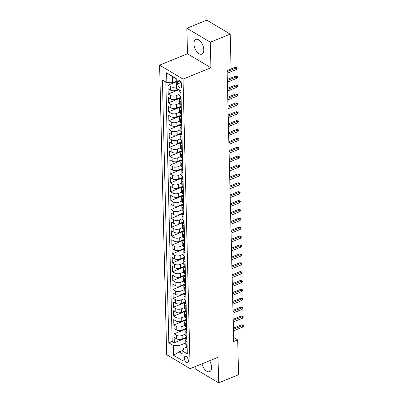 <?xml version="1.0" encoding="UTF-8"?>
<svg xmlns="http://www.w3.org/2000/svg" width="403" height="403" viewBox="0 0 403 403"><rect width="100%" height="100%" fill="white"/><g stroke="black" fill="none" stroke-linecap="round" stroke-linejoin="round"><path stroke-width="0.6" d="M202.019 363.818A7.939 4.247 -112.1 0 0 209.62 371.677A7.939 4.247 -112.1 0 0 211.57 367.264A7.939 4.247 -112.1 0 0 209.58 360.74M203.807 49.73A7.939 4.247 -112.1 0 0 200.986 41.988A7.939 4.247 -112.1 0 0 195.878 39.429A7.939 4.247 -112.1 0 0 193.929 43.841A7.939 4.247 -112.1 0 0 196.75 51.589A7.939 4.247 -112.1 0 0 201.863 54.143A7.939 4.247 -112.1 0 0 203.807 49.73M188.357 360.614A3.259 1.743 -112.1 0 0 187.199 357.436A3.259 1.743 -112.1 0 0 185.103 356.388A3.259 1.743 -112.1 0 0 184.302 358.196A3.259 1.743 -112.1 0 0 185.461 361.375A3.259 1.743 -112.1 0 0 187.556 362.423A3.259 1.743 -112.1 0 0 188.357 360.614M195.138 366.614L195.193 368.881L218.628 382.85L238.551 374.745L237.699 339.88L233.614 337.447M159.603 65.14L166.681 354.695L190.115 368.659L183.038 79.109L159.603 65.14L187.496 53.79L210.925 67.759L210.301 42.224L186.871 28.255L187.496 53.79M186.871 28.255L206.794 20.15L230.224 34.119L210.301 42.224M167.935 82.62L168.001 85.169L176.297 81.789M178.312 89.421L176.116 90.312A4.07 1.99 178.6 0 1 170.398 90.096L168.086 88.72L168.217 94.05L178.831 89.728M180.574 97.466L176.333 99.193A4.07 1.99 -1.4 0 1 170.615 98.982L168.303 97.602L168.434 102.931L180.589 97.984M180.791 106.347L176.549 108.075A4.07 1.99 -1.4 0 1 170.832 107.863L168.519 106.483L168.65 111.812L180.806 106.866M181.012 115.233L176.771 116.956A4.07 1.99 -1.4 0 1 171.048 116.744L168.736 115.364L168.867 120.693L181.023 115.747M181.229 124.114L176.988 125.837A4.07 1.99 -1.4 0 1 171.265 125.625L168.953 124.25L169.084 129.575L181.239 124.633M181.446 132.995L177.204 134.723A4.07 1.99 -1.4 0 1 171.482 134.506L169.169 133.131L169.3 138.461L181.456 133.514M181.662 141.876L177.421 143.604A4.07 1.99 -1.4 0 1 171.698 143.387L169.386 142.012L169.517 147.342L181.672 142.395M181.879 150.757L177.637 152.485A4.07 1.99 -1.4 0 1 171.915 152.274L169.603 150.893L169.734 156.223L181.889 151.276M182.096 159.643L177.854 161.366A4.07 1.99 -1.4 0 1 172.131 161.155L169.824 159.774L169.95 165.104L182.106 160.157M182.312 168.525L178.071 170.247A4.07 1.99 -1.4 0 1 172.348 170.036L170.041 168.656L170.167 173.985L182.327 169.043M182.529 177.406L178.287 179.128A4.07 1.99 -1.4 0 1 172.57 178.917L170.257 177.542L170.388 182.871L182.544 177.924M182.745 186.287L178.504 188.015A4.07 1.99 -1.4 0 1 172.786 187.798L170.474 186.423L170.605 191.752L182.761 186.806M182.962 195.168L178.72 196.896A4.07 1.99 -1.4 0 1 173.003 196.684L170.691 195.304L170.822 200.634L182.977 195.687M183.179 204.049L178.937 205.777A4.07 1.99 -1.4 0 1 173.219 205.565L170.907 204.185L171.038 209.515L183.194 204.568M183.4 212.935L179.159 214.658A4.07 1.99 -1.4 0 1 173.436 214.446L171.124 213.066L171.255 218.396L183.41 213.449M183.617 221.816L179.375 223.539A4.07 1.99 -1.4 0 1 173.653 223.327L171.34 221.952L171.471 227.277L183.627 222.335M183.833 230.697L179.592 232.425A4.07 1.99 -1.4 0 1 173.869 232.209L171.557 230.833L171.688 236.163L183.844 231.216M184.05 239.578L179.809 241.306A4.07 1.99 -1.4 0 1 174.086 241.09L171.774 239.714L171.905 245.044L184.06 240.097M184.267 248.46L180.025 250.187A4.07 1.99 -1.4 0 1 174.303 249.976L171.99 248.596L172.121 253.925L184.277 248.978M184.483 257.346L180.242 259.069A4.07 1.99 -1.4 0 1 174.519 258.857L172.212 257.477L172.338 262.806L184.493 257.86M184.7 266.227L180.458 267.95A4.07 1.99 -1.4 0 1 174.736 267.738L172.429 266.363L172.555 271.687L184.715 266.746M184.917 275.108L180.675 276.836A4.07 1.99 -1.4 0 1 174.957 276.619L172.645 275.244L172.776 280.574L184.932 275.627M185.133 283.989L180.892 285.717A4.07 1.99 -1.4 0 1 175.174 285.5L172.862 284.125L172.993 289.455L185.148 284.508M185.35 292.87L181.108 294.598A4.07 1.99 -1.4 0 1 175.391 294.386L173.078 293.006L173.209 298.336L185.365 293.389M185.566 301.756L181.325 303.479A4.07 1.99 -1.4 0 1 175.607 303.268L173.295 301.887L173.426 307.217L185.582 302.27M185.788 310.637L181.546 312.36A4.07 1.99 -1.4 0 1 175.824 312.149L173.512 310.768L173.643 316.098L185.798 311.156M186.005 319.519L181.763 321.241A4.07 1.99 -1.4 0 1 176.04 321.03L173.728 319.655L173.859 324.984L186.015 320.037M186.221 328.4L181.98 330.128A4.07 1.99 -1.4 0 1 176.257 329.911L173.945 328.536L174.076 333.865L186.231 328.919M230.224 34.119L231.075 68.978L227.091 70.601L233.715 341.502L237.699 339.88M177.612 81.915L177.663 83.869A3.159 1.688 -112.1 0 0 178.781 86.947A3.159 1.688 -112.1 0 0 180.816 87.96A3.159 1.688 -112.1 0 0 181.587 86.207L181.541 84.252A3.159 1.688 -112.1 0 0 180.418 81.174A3.159 1.688 -112.1 0 0 178.388 80.162A3.159 1.688 -112.1 0 0 177.612 81.915L180.166 80.877M186.68 347.139L183.536 348.419L182.886 351.225L187.319 353.864L180.892 90.957L176.459 88.317L176.222 78.545L166.595 72.807L166.832 82.575L162.399 79.935L168.827 342.842L173.26 345.487L178.977 345.698L179.128 351.915L182.957 354.197M182.886 351.225L183.123 360.992L173.497 355.255L173.26 345.487M184.997 334.278L182.111 335.457A4.07 1.99 178.6 0 1 176.388 335.241L174.076 333.865M186.438 337.281L182.196 339.009L182.111 335.457M184.781 325.397L181.894 326.571A4.07 1.99 178.6 0 1 176.171 326.359L173.859 324.984M184.564 316.516L181.672 317.69A4.07 1.99 178.6 0 1 175.955 317.478L173.643 316.098M184.342 307.635L181.456 308.809A4.07 1.99 178.6 0 1 175.738 308.597L173.426 307.217M184.126 298.754L181.239 299.928A4.07 1.99 178.6 0 1 175.522 299.716L173.209 298.336M183.909 289.868L181.023 291.047A4.07 1.99 178.6 0 1 175.305 290.83L172.993 289.455M183.692 280.987L180.806 282.16A4.07 1.99 178.6 0 1 175.083 281.949L172.776 280.574M183.476 272.106L180.589 273.279A4.07 1.99 178.6 0 1 174.867 273.068L172.555 271.687M183.259 263.224L180.373 264.398A4.07 1.99 178.6 0 1 174.65 264.187L172.338 262.806M183.043 254.343L180.156 255.517A4.07 1.99 178.6 0 1 174.434 255.306L172.121 253.925M182.826 245.462L179.94 246.636A4.07 1.99 178.6 0 1 174.217 246.419L171.905 245.044M182.609 236.576L179.723 237.755A4.07 1.99 178.6 0 1 174 237.538L171.688 236.163M182.393 227.695L179.506 228.869A4.07 1.99 178.6 0 1 173.784 228.657L171.471 227.277M182.176 218.814L179.285 219.988A4.07 1.99 178.6 0 1 173.567 219.776L171.255 218.396M181.954 209.933L179.068 211.107A4.07 1.99 178.6 0 1 173.35 210.895L171.038 209.515M181.738 201.052L178.851 202.225A4.07 1.99 178.6 0 1 173.134 202.009L170.822 200.634M181.521 192.166L178.635 193.344A4.07 1.99 178.6 0 1 172.917 193.128L170.605 191.752M181.305 183.284L178.418 184.458A4.07 1.99 178.6 0 1 172.696 184.247L170.388 182.871M181.088 174.403L178.202 175.577A4.07 1.99 178.6 0 1 172.479 175.365L170.167 173.985M180.871 165.522L177.985 166.696A4.07 1.99 178.6 0 1 172.262 166.484L169.95 165.104M180.655 156.641L177.768 157.815A4.07 1.99 178.6 0 1 172.046 157.603L169.734 156.223M180.438 147.755L177.552 148.934A4.07 1.99 178.6 0 1 171.829 148.717L169.517 147.342M180.222 138.874L177.335 140.048A4.07 1.99 178.6 0 1 171.613 139.836L169.3 138.461M180.005 129.993L177.119 131.166A4.07 1.99 178.6 0 1 171.396 130.955L169.084 129.575M179.788 121.112L176.897 122.285A4.07 1.99 178.6 0 1 171.179 122.074L168.867 120.693M179.567 112.23L176.68 113.404A4.07 1.99 178.6 0 1 170.963 113.193L168.65 111.812M179.35 103.349L176.464 104.523A4.07 1.99 178.6 0 1 170.746 104.306L168.434 102.931M179.134 94.463L176.247 95.642A4.07 1.99 178.6 0 1 170.529 95.425L168.217 94.05M176.418 86.6L176.03 86.756A4.07 1.99 178.6 0 1 170.308 86.544L168.001 85.169M165.829 81.98L172.172 341.482L174.292 342.746L186.448 337.8M182.196 339.009A4.07 1.99 -1.4 0 1 176.474 338.797L174.161 337.417L174.292 342.746M181.028 96.433L180.025 95.833A4.07 1.99 178.6 0 1 179.139 94.64L179.053 91.083A4.07 1.99 178.6 0 1 179.511 90.136M180.937 92.881L179.934 92.282A4.07 1.99 178.6 0 1 179.053 91.083M181.159 101.763L180.151 101.163A4.07 1.99 178.6 0 1 179.27 99.969A4.07 1.99 178.6 0 1 180.599 98.448M179.27 99.969L179.355 103.521A4.07 1.99 -1.4 0 0 180.242 104.72L181.244 105.314M181.375 110.644L180.373 110.049A4.07 1.99 178.6 0 1 179.486 108.85A4.07 1.99 178.6 0 1 180.816 107.329M179.486 108.85L179.572 112.402A4.07 1.99 -1.4 0 0 180.458 113.601L181.461 114.195M181.592 119.525L180.589 118.93A4.07 1.99 178.6 0 1 179.703 117.731A4.07 1.99 178.6 0 1 181.033 116.21M179.703 117.731L179.788 121.283A4.07 1.99 -1.4 0 0 180.675 122.482L181.677 123.081M181.808 128.411L180.806 127.811A4.07 1.99 178.6 0 1 179.919 126.613A4.07 1.99 178.6 0 1 181.249 125.096M179.919 126.613L180.01 130.164A4.07 1.99 -1.4 0 0 180.892 131.363L181.894 131.962M182.025 137.292L181.023 136.693A4.07 1.99 178.6 0 1 180.136 135.494A4.07 1.99 178.6 0 1 181.466 133.977M180.136 135.494L180.227 139.05A4.07 1.99 -1.4 0 0 181.108 140.244L182.111 140.843M182.242 146.173L181.239 145.574A4.07 1.99 178.6 0 1 180.353 144.38A4.07 1.99 178.6 0 1 181.688 142.858M180.353 144.38L180.443 147.931A4.07 1.99 -1.4 0 0 181.325 149.13L182.327 149.725M182.458 155.054L181.456 154.455A4.07 1.99 178.6 0 1 180.574 153.261A4.07 1.99 178.6 0 1 181.904 151.74M180.574 153.261L180.66 156.812A4.07 1.99 -1.4 0 0 181.541 158.011L182.544 158.606M182.675 163.935L181.672 163.341A4.07 1.99 178.6 0 1 180.791 162.142A4.07 1.99 178.6 0 1 182.121 160.621M180.791 162.142L180.876 165.693A4.07 1.99 -1.4 0 0 181.758 166.892L182.761 167.492M182.891 172.816L181.889 172.222A4.07 1.99 178.6 0 1 181.007 171.023A4.07 1.99 178.6 0 1 182.337 169.507M181.007 171.023L181.093 174.575A4.07 1.99 -1.4 0 0 181.975 175.773L182.982 176.373M183.108 181.703L182.106 181.103A4.07 1.99 178.6 0 1 181.224 179.904A4.07 1.99 178.6 0 1 182.554 178.388M181.224 179.904L181.31 183.461A4.07 1.99 -1.4 0 0 182.191 184.655L183.199 185.254M183.325 190.584L182.322 189.984A4.07 1.99 178.6 0 1 181.441 188.785A4.07 1.99 178.6 0 1 182.771 187.269M181.441 188.785L181.526 192.342A4.07 1.99 -1.4 0 0 182.413 193.536L183.415 194.135M183.546 199.465L182.539 198.865A4.07 1.99 178.6 0 1 181.657 197.672A4.07 1.99 178.6 0 1 182.987 196.15M181.657 197.672L181.743 201.223A4.07 1.99 -1.4 0 0 182.63 202.422L183.632 203.016M183.763 208.346L182.761 207.752A4.07 1.99 178.6 0 1 181.874 206.553A4.07 1.99 178.6 0 1 183.204 205.031M181.874 206.553L181.96 210.104A4.07 1.99 -1.4 0 0 182.846 211.303L183.849 211.902M183.98 217.227L182.977 216.633A4.07 1.99 178.6 0 1 182.091 215.434A4.07 1.99 178.6 0 1 183.42 213.912M182.091 215.434L182.176 218.985A4.07 1.99 -1.4 0 0 183.063 220.184L184.065 220.784M184.196 226.113L183.194 225.514A4.07 1.99 178.6 0 1 182.307 224.315A4.07 1.99 178.6 0 1 183.637 222.799M182.307 224.315L182.398 227.871A4.07 1.99 -1.4 0 0 183.279 229.065L184.282 229.665M184.413 234.994L183.41 234.395A4.07 1.99 178.6 0 1 182.524 233.196A4.07 1.99 178.6 0 1 183.854 231.68M182.524 233.196L182.614 236.752A4.07 1.99 -1.4 0 0 183.496 237.946L184.498 238.546M184.629 243.875L183.627 243.276A4.07 1.99 178.6 0 1 182.74 242.082A4.07 1.99 178.6 0 1 184.075 240.561M182.74 242.082L182.831 245.634A4.07 1.99 -1.4 0 0 183.713 246.832L184.715 247.427M184.846 252.757L183.844 252.157A4.07 1.99 178.6 0 1 182.962 250.963A4.07 1.99 178.6 0 1 184.292 249.442M182.962 250.963L183.048 254.515A4.07 1.99 -1.4 0 0 183.929 255.714L184.932 256.308M185.063 261.638L184.06 261.043A4.07 1.99 178.6 0 1 183.179 259.844A4.07 1.99 178.6 0 1 184.509 258.323M183.179 259.844L183.264 263.396A4.07 1.99 -1.4 0 0 184.146 264.595L185.148 265.194M185.279 270.524L184.277 269.924A4.07 1.99 178.6 0 1 183.395 268.725A4.07 1.99 178.6 0 1 184.725 267.209M183.395 268.725L183.481 272.277A4.07 1.99 -1.4 0 0 184.362 273.476L185.37 274.075M185.496 279.405L184.493 278.805A4.07 1.99 178.6 0 1 183.612 277.607A4.07 1.99 178.6 0 1 184.942 276.09M183.612 277.607L183.697 281.163A4.07 1.99 -1.4 0 0 184.579 282.357L185.587 282.956M185.712 288.286L184.71 287.687A4.07 1.99 178.6 0 1 183.828 286.493A4.07 1.99 178.6 0 1 185.158 284.971M183.828 286.493L183.914 290.044A4.07 1.99 -1.4 0 0 184.801 291.243L185.803 291.837M185.934 297.167L184.927 296.568A4.07 1.99 178.6 0 1 184.045 295.374A4.07 1.99 178.6 0 1 185.375 293.852M184.045 295.374L184.131 298.925A4.07 1.99 -1.4 0 0 185.017 300.124L186.02 300.719M186.151 306.048L185.148 305.454A4.07 1.99 178.6 0 1 184.262 304.255A4.07 1.99 178.6 0 1 185.592 302.734M184.262 304.255L184.347 307.806A4.07 1.99 -1.4 0 0 185.234 309.005L186.236 309.605M186.367 314.929L185.365 314.335A4.07 1.99 178.6 0 1 184.478 313.136A4.07 1.99 178.6 0 1 185.808 311.615M184.478 313.136L184.564 316.687A4.07 1.99 -1.4 0 0 185.451 317.886L186.453 318.486M186.584 323.816L185.582 323.216A4.07 1.99 178.6 0 1 184.695 322.017A4.07 1.99 178.6 0 1 186.025 320.501M184.695 322.017L184.786 325.574A4.07 1.99 -1.4 0 0 185.667 326.768L186.67 327.367M186.801 332.697L185.798 332.097A4.07 1.99 178.6 0 1 184.912 330.898A4.07 1.99 178.6 0 1 186.241 329.382M184.912 330.898L185.002 334.455A4.07 1.99 -1.4 0 0 185.884 335.649L186.886 336.248M187.017 341.578L186.015 340.978A4.07 1.99 178.6 0 1 185.128 339.784A4.07 1.99 178.6 0 1 186.463 338.263M185.128 339.784L185.219 343.336A4.07 1.99 -1.4 0 0 186.1 344.535L187.103 345.129M176.227 78.852L172.403 76.575L172.555 82.791L166.832 82.575M176.287 81.27L172.555 82.791M218.628 382.85L218.003 357.315L190.115 368.659M210.925 67.759L183.038 79.109M183.098 350.303L179.128 351.915L173.497 355.255M185.214 343.165L178.977 345.698M172.172 341.482L168.827 342.842M172.403 76.575L166.595 72.807M227.121 71.684L236.289 67.951L235.145 67.271L237.08 67.734L236.289 67.951L236.324 69.553L227.156 73.281M235.145 67.271L231.075 68.928M237.08 67.734L237.1 68.626L236.324 69.553M181.108 99.692A2.7 1.32 178.6 0 1 180.615 98.957L180.569 97.269A2.7 1.32 -1.4 0 0 180.751 97.722L180.897 97.783M181.007 97.617L180.751 97.722L180.72 96.655A2.7 1.32 178.6 0 1 180.544 96.206L180.544 96.146M180.781 96.74A2.7 1.32 -1.4 0 0 180.569 97.269M227.337 80.565L236.506 76.837L235.367 76.157L237.296 76.615L236.506 76.837L236.546 78.434L227.373 82.162M235.367 76.157L227.307 79.431M237.296 76.615L237.317 77.507L236.546 78.434M181.325 108.573A2.7 1.32 178.6 0 1 180.831 107.838L180.786 106.15A2.7 1.32 -1.4 0 0 180.967 106.604L181.113 106.664M181.224 106.498L180.967 106.604L180.942 105.536A2.7 1.32 178.6 0 1 180.761 105.087L180.761 105.027M180.997 105.621A2.7 1.32 -1.4 0 0 180.786 106.15M227.554 89.446L236.722 85.718L235.584 85.038L237.513 85.501L236.722 85.718L236.763 87.315L227.589 91.048M235.584 85.038L227.524 88.317M237.513 85.501L237.533 86.388L236.763 87.315M181.541 117.459A2.7 1.32 178.6 0 1 181.048 116.724L181.007 115.036A2.7 1.32 -1.4 0 0 181.184 115.485L181.335 115.545M181.441 115.379L181.184 115.485L181.159 114.422A2.7 1.32 178.6 0 1 180.977 113.968L180.977 113.908M181.214 114.502A2.7 1.32 -1.4 0 0 181.007 115.036M227.771 98.327L236.939 94.599L235.8 93.919L237.73 94.383L236.939 94.599L236.979 96.196L227.811 99.929M235.8 93.919L227.74 97.199M237.73 94.383L237.75 95.269L236.979 96.196M181.758 126.341A2.7 1.32 178.6 0 1 181.264 125.605L181.224 123.917A2.7 1.32 -1.4 0 0 181.4 124.366L181.552 124.426M181.657 124.26L181.4 124.366L181.375 123.303A2.7 1.32 178.6 0 1 181.194 122.85L181.194 122.794M181.431 123.389A2.7 1.32 -1.4 0 0 181.224 123.917M227.987 107.213L237.155 103.48L236.017 102.8L237.946 103.264L237.155 103.48L237.196 105.077L228.027 108.81M236.017 102.8L227.957 106.08M237.946 103.264L237.966 104.15L237.196 105.077M181.975 135.222A2.7 1.32 178.6 0 1 181.481 134.486L181.441 132.799A2.7 1.32 -1.4 0 0 181.617 133.252L181.768 133.312M181.874 133.146L181.617 133.252L181.592 132.184A2.7 1.32 178.6 0 1 181.415 131.731L181.41 131.675M181.652 132.27A2.7 1.32 -1.4 0 0 181.441 132.799M228.204 116.094L237.372 112.361L236.234 111.681L238.163 112.145L237.372 112.361L237.412 113.963L228.244 117.691M236.234 111.681L228.179 114.961M238.163 112.145L238.188 113.031L237.412 113.963M182.191 144.103A2.7 1.32 178.6 0 1 181.698 143.367L181.657 141.68A2.7 1.32 -1.4 0 0 181.834 142.133L181.985 142.194M182.096 142.027L181.834 142.133L181.808 141.065A2.7 1.32 178.6 0 1 181.632 140.617L181.627 140.556M181.869 141.151A2.7 1.32 -1.4 0 0 181.657 141.68M228.42 124.975L237.589 121.243L236.45 120.568L238.38 121.026L237.589 121.243L237.629 122.844L228.461 126.572M236.45 120.568L228.395 123.842M238.38 121.026L238.405 121.918L237.629 122.844M182.408 152.984A2.7 1.32 178.6 0 1 181.914 152.248L181.874 150.561A2.7 1.32 -1.4 0 0 182.05 151.014L182.201 151.075M182.312 150.908L182.05 151.014L182.025 149.946A2.7 1.32 178.6 0 1 181.849 149.498L181.844 149.437M182.085 150.032A2.7 1.32 -1.4 0 0 181.874 150.561M228.637 133.856L237.805 130.129L236.667 129.449L238.596 129.912L237.805 130.129L237.846 131.726L228.677 135.458M236.667 129.449L228.612 132.728M238.596 129.912L238.621 130.799L237.846 131.726M182.624 161.865A2.7 1.32 178.6 0 1 182.131 161.135L182.091 159.447A2.7 1.32 -1.4 0 0 182.267 159.895L182.418 159.956M182.529 159.79L182.267 159.895L182.242 158.832A2.7 1.32 178.6 0 1 182.065 158.379L182.065 158.319M182.302 158.913A2.7 1.32 -1.4 0 0 182.091 159.447M228.854 142.738L238.022 139.01L236.883 138.33L238.818 138.793L238.022 139.01L238.062 140.607L228.894 144.339M236.883 138.33L228.828 141.609M238.818 138.793L238.838 139.68L238.062 140.607M182.841 170.751A2.7 1.32 178.6 0 1 182.347 170.016L182.307 168.328A2.7 1.32 -1.4 0 0 182.483 168.776L182.635 168.837M182.745 168.671L182.483 168.776L182.458 167.713A2.7 1.32 178.6 0 1 182.282 167.26L182.282 167.205M182.519 167.794A2.7 1.32 -1.4 0 0 182.307 168.328M229.07 151.624L238.244 147.891L237.1 147.211L239.034 147.674L238.244 147.891L238.279 149.488L229.111 153.221M237.1 147.211L229.045 150.49M239.034 147.674L239.055 148.561L238.279 149.488M183.058 179.632A2.7 1.32 178.6 0 1 182.564 178.897L182.524 177.209A2.7 1.32 -1.4 0 0 182.7 177.658L182.851 177.718M182.962 177.557L182.7 177.658L182.675 176.595A2.7 1.32 178.6 0 1 182.499 176.141L182.499 176.086M182.735 176.68A2.7 1.32 -1.4 0 0 182.524 177.209M229.287 160.505L238.46 156.772L237.317 156.092L239.251 156.555L238.46 156.772L238.495 158.374L229.327 162.102M237.317 156.092L229.262 159.371M239.251 156.555L239.271 157.442L238.495 158.374M183.274 188.513A2.7 1.32 178.6 0 1 182.781 187.778L182.74 186.09A2.7 1.32 -1.4 0 0 182.917 186.544L183.068 186.604M183.179 186.438L182.917 186.544L182.891 185.476A2.7 1.32 178.6 0 1 182.715 185.027L182.715 184.967M182.952 185.561A2.7 1.32 -1.4 0 0 182.74 186.09M229.509 169.386L238.677 165.653L237.533 164.978L239.468 165.437L238.677 165.653L238.712 167.255L229.544 170.983M237.533 164.978L229.478 168.252M239.468 165.437L239.488 166.328L238.712 167.255M183.496 197.394A2.7 1.32 178.6 0 1 183.002 196.659L182.957 194.971A2.7 1.32 -1.4 0 0 183.138 195.425L183.284 195.485M183.395 195.319L183.138 195.425L183.108 194.357A2.7 1.32 178.6 0 1 182.932 193.908L182.932 193.848M183.169 194.442A2.7 1.32 -1.4 0 0 182.957 194.971M229.725 178.267L238.893 174.539L237.755 173.859L239.684 174.318L238.893 174.539L238.934 176.136L229.76 179.869M237.755 173.859L229.695 177.134M239.684 174.318L239.704 175.209L238.934 176.136M183.713 206.276A2.7 1.32 178.6 0 1 183.219 205.545L183.174 203.853A2.7 1.32 -1.4 0 0 183.355 204.306L183.501 204.366M183.612 204.2L183.355 204.306L183.33 203.238A2.7 1.32 178.6 0 1 183.148 202.79L183.148 202.729M183.385 203.324A2.7 1.32 -1.4 0 0 183.174 203.853M229.942 187.148L239.11 183.42L237.971 182.74L239.901 183.204L239.11 183.42L239.15 185.017L229.977 188.75M237.971 182.74L229.911 186.02M239.901 183.204L239.921 184.09L239.15 185.017M183.929 215.162A2.7 1.32 178.6 0 1 183.436 214.426L183.395 212.739A2.7 1.32 -1.4 0 0 183.572 213.187L183.723 213.247M183.828 213.081L183.572 213.187L183.546 212.124A2.7 1.32 178.6 0 1 183.365 211.671L183.365 211.61M183.602 212.205A2.7 1.32 -1.4 0 0 183.395 212.739M230.158 196.034L239.327 192.302L238.188 191.621L240.117 192.085L239.327 192.302L239.367 193.898L230.199 197.631M238.188 191.621L230.128 194.901M240.117 192.085L240.138 192.972L239.367 193.898M184.146 224.043A2.7 1.32 178.6 0 1 183.652 223.307L183.612 221.62A2.7 1.32 -1.4 0 0 183.788 222.068L183.939 222.129M184.045 221.962L183.788 222.068L183.763 221.005A2.7 1.32 178.6 0 1 183.582 220.552L183.582 220.496M183.818 221.091A2.7 1.32 -1.4 0 0 183.612 221.62M230.375 204.915L239.543 201.183L238.405 200.503L240.334 200.966L239.543 201.183L239.584 202.785L230.415 206.512M238.405 200.503L230.345 203.782M240.334 200.966L240.354 201.853L239.584 202.785M184.362 232.924A2.7 1.32 178.6 0 1 183.869 232.188L183.828 230.501A2.7 1.32 -1.4 0 0 184.005 230.954L184.156 231.015M184.262 230.848L184.005 230.954L183.98 229.886A2.7 1.32 178.6 0 1 183.803 229.433L183.798 229.378M184.04 229.972A2.7 1.32 -1.4 0 0 183.828 230.501M230.592 213.797L239.76 210.064L238.621 209.384L240.551 209.847L239.76 210.064L239.8 211.666L230.632 215.393M238.621 209.384L230.566 212.663M240.551 209.847L240.576 210.739L239.8 211.666M184.579 241.805A2.7 1.32 178.6 0 1 184.085 241.07L184.045 239.382A2.7 1.32 -1.4 0 0 184.221 239.835L184.373 239.896M184.483 239.73L184.221 239.835L184.196 238.767A2.7 1.32 178.6 0 1 184.02 238.319L184.015 238.259M184.257 238.853A2.7 1.32 -1.4 0 0 184.045 239.382M230.808 222.678L239.976 218.95L238.838 218.27L240.767 218.728L239.976 218.95L240.017 220.547L230.848 224.275M238.838 218.27L230.783 221.544M240.767 218.728L240.793 219.62L240.017 220.547M184.796 250.686A2.7 1.32 178.6 0 1 184.302 249.951L184.262 248.263A2.7 1.32 -1.4 0 0 184.438 248.716L184.589 248.777M184.7 248.611L184.438 248.716L184.413 247.649A2.7 1.32 178.6 0 1 184.236 247.2L184.231 247.14M184.473 247.734A2.7 1.32 -1.4 0 0 184.262 248.263M231.025 231.559L240.193 227.831L239.055 227.151L240.984 227.614L240.193 227.831L240.233 229.428L231.065 233.161M239.055 227.151L231 230.43M240.984 227.614L241.009 228.501L240.233 229.428M185.012 259.572A2.7 1.32 178.6 0 1 184.519 258.837L184.478 257.149A2.7 1.32 -1.4 0 0 184.655 257.598L184.806 257.658M184.917 257.492L184.655 257.598L184.629 256.535A2.7 1.32 178.6 0 1 184.453 256.081L184.453 256.021M184.69 256.615A2.7 1.32 -1.4 0 0 184.478 257.149M231.241 240.44L240.41 236.712L239.271 236.032L241.206 236.496L240.41 236.712L240.45 238.309L231.282 242.042M239.271 236.032L231.216 239.311M241.206 236.496L241.226 237.382L240.45 238.309M185.229 268.453A2.7 1.32 178.6 0 1 184.735 267.718L184.695 266.03A2.7 1.32 -1.4 0 0 184.871 266.479L185.022 266.539M185.133 266.373L184.871 266.479L184.846 265.416A2.7 1.32 178.6 0 1 184.67 264.962L184.67 264.907M184.906 265.501A2.7 1.32 -1.4 0 0 184.695 266.03M231.458 249.326L240.631 245.593L239.488 244.913L241.422 245.377L240.631 245.593L240.667 247.19L231.498 250.923M239.488 244.913L231.433 248.193M241.422 245.377L241.442 246.263L240.667 247.19M185.445 277.335A2.7 1.32 178.6 0 1 184.952 276.599L184.912 274.911A2.7 1.32 -1.4 0 0 185.088 275.365L185.239 275.425M185.35 275.259L185.088 275.365L185.063 274.297A2.7 1.32 178.6 0 1 184.886 273.844L184.886 273.788M185.123 274.383A2.7 1.32 -1.4 0 0 184.912 274.911M231.675 258.207L240.848 254.474L239.704 253.794L241.639 254.258L240.848 254.474L240.883 256.076L231.715 259.804M239.704 253.794L231.649 257.074M241.639 254.258L241.659 255.144L240.883 256.076M185.662 286.216A2.7 1.32 178.6 0 1 185.168 285.48L185.128 283.793A2.7 1.32 -1.4 0 0 185.309 284.246L185.456 284.306M185.566 284.14L185.309 284.246L185.279 283.178A2.7 1.32 178.6 0 1 185.103 282.73L185.103 282.669M185.34 283.264A2.7 1.32 -1.4 0 0 185.128 283.793M231.896 267.088L241.065 263.355L239.921 262.68L241.855 263.139L241.065 263.355L241.105 264.957L231.932 268.685M239.921 262.68L231.866 265.955M241.855 263.139L241.876 264.03L241.105 264.957M185.884 295.097A2.7 1.32 178.6 0 1 185.39 294.361L185.345 292.674A2.7 1.32 -1.4 0 0 185.526 293.127L185.672 293.188M185.783 293.021L185.526 293.127L185.496 292.059A2.7 1.32 178.6 0 1 185.32 291.611L185.32 291.55M185.556 292.145A2.7 1.32 -1.4 0 0 185.345 292.674M232.113 275.969L241.281 272.242L240.143 271.562L242.072 272.025L241.281 272.242L241.321 273.839L232.148 277.571M240.143 271.562L232.083 274.836M242.072 272.025L242.092 272.912L241.321 273.839M186.1 303.978A2.7 1.32 178.6 0 1 185.607 303.247L185.561 301.56A2.7 1.32 -1.4 0 0 185.743 302.008L185.889 302.069M186 301.902L185.743 302.008L185.718 300.945A2.7 1.32 178.6 0 1 185.536 300.492L185.536 300.431M185.773 301.026A2.7 1.32 -1.4 0 0 185.561 301.56M232.329 284.85L241.498 281.123L240.359 280.443L242.289 280.906L241.498 281.123L241.538 282.72L232.37 286.452M240.359 280.443L232.299 283.722M242.289 280.906L242.309 281.793L241.538 282.72M186.317 312.864A2.7 1.32 178.6 0 1 185.823 312.129L185.783 310.441A2.7 1.32 -1.4 0 0 185.959 310.889L186.11 310.95M186.216 310.784L185.959 310.889L185.934 309.826A2.7 1.32 178.6 0 1 185.753 309.373L185.753 309.313M185.99 309.907A2.7 1.32 -1.4 0 0 185.783 310.441M232.546 293.737L241.714 290.004L240.576 289.324L242.505 289.787L241.714 290.004L241.755 291.601L232.586 295.334M240.576 289.324L232.516 292.603M242.505 289.787L242.525 290.674L241.755 291.601M186.534 321.745A2.7 1.32 178.6 0 1 186.04 321.01L186 319.322A2.7 1.32 -1.4 0 0 186.176 319.77L186.327 319.831M186.433 319.67L186.176 319.77L186.151 318.708A2.7 1.32 178.6 0 1 185.969 318.254L185.969 318.199M186.206 318.793A2.7 1.32 -1.4 0 0 186 319.322M232.763 302.618L241.931 298.885L240.793 298.205L242.722 298.668L241.931 298.885L241.971 300.487L232.803 304.215M240.793 298.205L232.733 301.484M242.722 298.668L242.747 299.555L241.971 300.487M186.75 330.626A2.7 1.32 178.6 0 1 186.257 329.891L186.216 328.203A2.7 1.32 -1.4 0 0 186.393 328.657L186.544 328.717M186.649 328.551L186.393 328.657L186.367 327.589A2.7 1.32 178.6 0 1 186.191 327.14L186.186 327.08M186.428 327.674A2.7 1.32 -1.4 0 0 186.216 328.203M232.979 311.499L242.148 307.766L241.009 307.091L242.938 307.549L242.148 307.766L242.188 309.368L233.02 313.096M241.009 307.091L232.954 310.365M242.938 307.549L242.964 308.441L242.188 309.368M186.967 339.507A2.7 1.32 178.6 0 1 186.473 338.772L186.433 337.084A2.7 1.32 -1.4 0 0 186.609 337.538L186.76 337.598M186.871 337.432L186.609 337.538L186.584 336.47A2.7 1.32 178.6 0 1 186.408 336.021L186.403 335.961M186.644 336.555A2.7 1.32 -1.4 0 0 186.433 337.084M233.196 320.38L242.364 316.652L241.226 315.972L243.155 316.431L242.364 316.652L242.405 318.249L233.236 321.982M241.226 315.972L233.171 319.247M243.155 316.431L243.18 317.322L242.405 318.249M187.183 348.388A2.7 1.32 178.6 0 1 186.69 347.653L186.649 345.965A2.7 1.32 -1.4 0 0 186.826 346.419L186.977 346.479M187.088 346.313L186.826 346.419L186.801 345.351A2.7 1.32 178.6 0 1 186.624 344.903L186.619 344.842M186.861 345.436A2.7 1.32 -1.4 0 0 186.649 345.965M233.413 329.261L242.581 325.533L241.442 324.853L243.372 325.317L242.581 325.533L242.621 327.13L233.453 330.863M241.442 324.853L233.387 328.133M243.372 325.317L243.397 326.203L242.621 327.13M181.98 330.128L181.894 326.571M181.763 321.241L181.672 317.69M181.546 312.36L181.456 308.809M181.325 303.479L181.239 299.928M181.108 294.598L181.023 291.047M180.892 285.717L180.806 282.16M180.675 276.836L180.589 273.279M180.458 267.95L180.373 264.398M180.242 259.069L180.156 255.517M180.025 250.187L179.94 246.636M179.809 241.306L179.723 237.755M179.592 232.425L179.506 228.869M179.375 223.539L179.285 219.988M179.159 214.658L179.068 211.107M178.937 205.777L178.851 202.225M178.72 196.896L178.635 193.344M178.504 188.015L178.418 184.458M178.287 179.128L178.202 175.577M178.071 170.247L177.985 166.696M177.854 161.366L177.768 157.815M177.637 152.485L177.552 148.934M177.421 143.604L177.335 140.048M177.204 134.723L177.119 131.166M176.988 125.837L176.897 122.285M176.771 116.956L176.68 113.404M176.549 108.075L176.464 104.523M176.333 99.193L176.247 95.642M176.116 90.312L176.03 86.756M170.398 90.096L170.308 86.544M176.474 338.797L176.388 335.241M176.257 329.911L176.171 326.359M176.04 321.03L175.955 317.478M175.824 312.149L175.738 308.597M175.607 303.268L175.522 299.716M175.391 294.386L175.305 290.83M175.174 285.5L175.083 281.949M174.957 276.619L174.867 273.068M174.736 267.738L174.65 264.187M174.519 258.857L174.434 255.306M174.303 249.976L174.217 246.419M174.086 241.09L174 237.538M173.869 232.209L173.784 228.657M173.653 223.327L173.567 219.776M173.436 214.446L173.35 210.895M173.219 205.565L173.134 202.009M173.003 196.684L172.917 193.128M172.786 187.798L172.696 184.247M172.57 178.917L172.479 175.365M172.348 170.036L172.262 166.484M172.131 161.155L172.046 157.603M171.915 152.274L171.829 148.717M171.698 143.387L171.613 139.836M171.482 134.506L171.396 130.955M171.265 125.625L171.179 122.074M171.048 116.744L170.963 113.193M170.832 107.863L170.746 104.306M170.615 98.982L170.529 95.425M180.025 95.833L179.934 92.282M180.242 104.72L180.151 101.163M180.458 113.601L180.373 110.049M180.675 122.482L180.589 118.93M180.892 131.363L180.806 127.811M181.108 140.244L181.023 136.693M181.325 149.13L181.239 145.574M181.541 158.011L181.456 154.455M181.758 166.892L181.672 163.341M181.975 175.773L181.889 172.222M182.191 184.655L182.106 181.103M182.413 193.536L182.322 189.984M182.63 202.422L182.539 198.865M182.846 211.303L182.761 207.752M183.063 220.184L182.977 216.633M183.279 229.065L183.194 225.514M183.496 237.946L183.41 234.395M183.713 246.832L183.627 243.276M183.929 255.714L183.844 252.157M184.146 264.595L184.06 261.043M184.362 273.476L184.277 269.924M184.579 282.357L184.493 278.805M184.801 291.243L184.71 287.687M185.017 300.124L184.927 296.568M185.234 309.005L185.148 305.454M185.451 317.886L185.365 314.335M185.667 326.768L185.582 323.216M185.884 335.649L185.798 332.097M186.1 344.535L186.015 340.978M181.143 82.454L177.663 83.869"/></g></svg>
